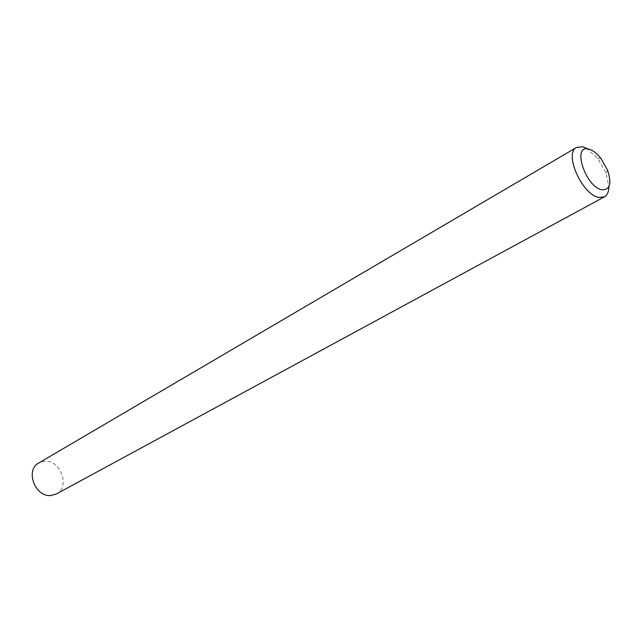 <?xml version="1.0" encoding="UTF-8"?>
<svg xmlns="http://www.w3.org/2000/svg" width="642" height="642" viewBox="0 0 642 642"><rect width="100%" height="100%" fill="white"/><g stroke="black" fill="none" stroke-linecap="round" stroke-linejoin="round"><path stroke-width="0.48" stroke-dasharray="3.21 2.41" d="M586.323 148.198L597.718 158.341L606.032 173.075L608.873 186.557M56.287 494.011C70.484 487.246 60.789 459.832 44.796 461.253L38.777 462.978M600.92 158.43L597.718 158.341M607.613 170.29L606.032 173.075"/><path stroke-width="0.96" d="M602.108 189.791C609.956 189.88 611.794 183.379 607.613 170.29L600.92 158.43C596.827 153.278 592.783 150.18 588.778 149.129C571.516 144.041 585.536 187.432 602.108 189.791M608.873 186.557C608.833 191.701 607.364 195.128 604.451 196.821L599.122 197.463C582.535 195.617 563.515 153.173 576.572 147.419L582.575 146.769L586.323 148.198M576.572 147.419L38.777 462.978C24.926 469.968 35.061 497.333 50.919 495.52L56.287 494.011L604.451 196.821"/></g></svg>
